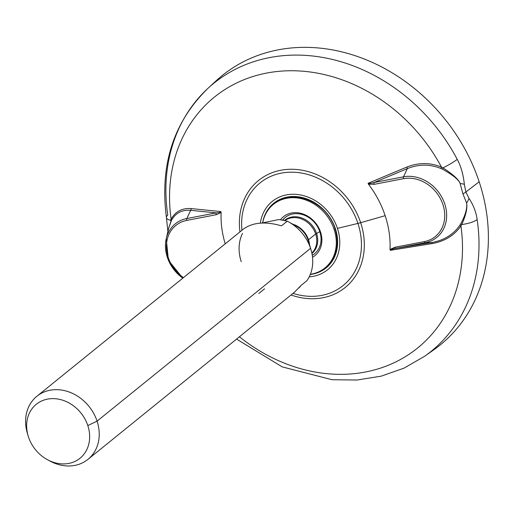 <?xml version="1.0" encoding="UTF-8"?>
<svg xmlns="http://www.w3.org/2000/svg" width="514" height="514" viewBox="0 0 514 514"><rect width="100%" height="100%" fill="white"/><g stroke="black" fill="none" stroke-linecap="round" stroke-linejoin="round"><path stroke-width="0.77" d="M168.733 228.036L171.47 220.345C175.685 212.95 182.084 209.609 190.668 210.322L186.833 218.527L216.169 212.88A1.69 0.835 79.1 0 0 216.188 214.736L186.845 220.384A33.982 28.578 -129 0 0 166.472 244.619A33.982 28.578 -129 0 0 183.459 277.624A33.982 28.578 51 0 1 166.472 244.619A33.982 28.578 51 0 1 186.845 220.384L216.188 214.736L221.123 212.526A93.169 78.366 -129 0 0 225.216 243.829A93.169 78.366 51 0 1 221.123 212.526L220.949 211.588L191.137 208.575C182.168 207.932 175.492 211.46 171.111 219.15A161.435 135.78 51 0 1 266.593 73.078A161.435 135.78 51 0 1 441.481 167.114C430.192 162.443 418.647 162.424 406.85 167.056L368.101 183.267L368.435 184.173A93.169 78.366 51 0 1 385.153 215.681L360.661 222.691A68.857 57.915 51 0 1 291.027 294.991A68.857 57.915 -129 0 0 360.661 222.691L385.153 215.681A93.169 78.366 51 0 1 390.03 249.47L390.287 250.337L432.165 243.585C444.732 241.31 454.325 235.425 460.936 225.929L461.771 224.528A16.911 5.249 -8.5 0 0 477.146 219.587C476.157 212.16 473.426 205.073 468.967 198.327L465.864 192.018L479.17 181.795A173.276 145.738 51 0 1 433.88 349.745L424.731 356.215A172.556 145.134 -129 0 0 477.146 219.587A172.556 145.134 51 0 1 424.731 356.215L404.01 368.146L381.234 376.145L357.024 380.026L332.025 379.724L282.173 366.867L236.549 339.086M460.936 225.929A161.435 135.78 51 0 1 396.692 361.471A161.435 135.78 51 0 1 239.408 336.773A161.435 135.78 -129 0 0 396.692 361.471A161.435 135.78 -129 0 0 460.936 225.929C454.325 235.425 444.732 241.31 432.165 243.585L390.287 250.337C390.415 249.708 392.291 249.046 395.928 248.346L425.271 242.704L431.766 242.537L395.928 248.346L431.766 242.537L425.271 242.704A35.575 29.921 -129 0 0 444.758 203.917A35.575 29.921 -129 0 0 403.484 176.829L407.326 168.624C418.737 164.062 429.922 164.017 440.884 168.496L442.47 169.164C453.046 175.12 458.938 179.9 460.133 183.517L462.934 193.887L466.584 203.024C467.406 208.093 465.421 215.109 460.628 224.065L459.715 225.434C453.277 234.628 443.961 240.327 431.766 242.537L432.165 243.585L431.766 242.537C443.961 240.327 453.277 234.628 459.715 225.434A1.69 0.546 -145.9 0 1 460.936 225.929A1.69 0.546 34.1 0 0 459.715 225.434L460.628 224.065A1.69 0.482 -147 0 1 461.771 224.528A16.911 5.249 -8.5 0 0 477.146 219.587C476.157 212.16 473.426 205.073 468.967 198.327A16.911 10.672 143.5 0 1 466.584 203.024C467.605 207.778 466.005 214.942 461.771 224.528L460.936 225.929M357.93 223.41A66.03 55.538 51 0 1 293.019 293.372A66.03 55.538 -129 0 0 357.93 223.41L337.441 228.377L357.93 223.41A66.03 55.538 -129 0 0 288.213 172.274A66.03 55.538 -129 0 0 241.953 230.278A66.03 55.538 51 0 1 288.213 172.274A66.03 55.538 51 0 1 357.93 223.41A16.911 3.746 -18.3 0 0 360.661 222.691A68.857 57.915 -129 0 0 287.005 169.427A68.857 57.915 -129 0 0 239.954 231.898A68.857 57.915 51 0 1 287.005 169.427A68.857 57.915 51 0 1 360.661 222.691A16.911 3.746 161.7 0 1 357.93 223.41M309.216 276.853A43.966 36.982 -129 0 0 337.441 228.377A43.966 36.982 51 0 1 309.216 276.853M260.373 223.127A43.966 36.982 51 0 1 295.781 194.343A43.966 36.982 51 0 1 337.441 228.377A43.966 36.982 -129 0 0 295.781 194.343A43.966 36.982 -129 0 0 260.373 223.127M335.417 228.762A41.602 34.991 -129 0 0 296.514 196.605A41.602 34.991 -129 0 0 262.654 222.793A41.602 34.991 51 0 1 296.514 196.605A41.602 34.991 51 0 1 335.417 228.762L335.122 228.646A40.927 34.419 -129 0 0 274.425 203.563A40.927 34.419 -129 0 0 273.93 203.968A40.927 34.419 51 0 1 274.425 203.563A40.927 34.419 51 0 1 335.122 228.646L335.417 228.762A41.602 34.991 51 0 1 310.283 274.482A41.602 34.991 -129 0 0 335.417 228.762M207.926 88.369L216.163 80.769A173.276 145.738 51 0 1 479.17 181.795L465.864 192.018L464.341 184.333C463.332 174.554 460.962 166.234 457.235 159.372A172.556 145.134 -129 0 0 207.926 88.369A172.556 145.134 -129 0 0 167.763 215.083A16.911 5.249 171.5 0 0 166.433 217.589C159.61 165.2 173.443 122.126 207.926 88.369A172.556 145.134 51 0 1 457.235 159.372A16.911 2.107 152.3 0 1 443.029 167.86L441.481 167.114A161.435 135.78 -129 0 0 266.593 73.078A161.435 135.78 -129 0 0 171.111 219.15L170.597 220.294A16.911 5.249 171.5 0 1 166.433 217.589A16.911 5.249 171.5 0 0 170.597 220.294A1.69 1.201 -153.9 0 1 170.905 221.425L168.727 228.068M429.222 352.88A173.276 145.738 -129 0 0 479.17 181.795A173.276 145.738 -129 0 0 212.128 84.669M325.921 267.184L324.925 267.987A40.927 34.419 -129 0 1 310.36 274.296A40.927 34.419 -129 0 0 334.132 229.45A40.927 34.419 -129 0 0 273.429 204.366L274.425 203.563C292.151 187.591 327.334 202.06 335.057 228.743C339.683 244.786 336.638 257.598 325.921 267.184A40.927 34.419 -129 0 0 335.122 228.646M403.484 176.829L374.141 182.476L407.326 168.624L403.484 176.829A35.575 29.921 51 0 1 444.758 203.917A35.575 29.921 51 0 1 425.271 242.704L395.928 248.346A1.69 0.835 -100.9 0 1 394.964 247.253L424.307 241.606A33.982 28.578 -129 0 0 442.927 204.559A33.982 28.578 -129 0 0 403.496 178.686L374.153 184.333L368.435 184.173A93.169 78.366 51 0 1 385.153 215.681A93.169 78.366 51 0 1 390.03 249.47L394.964 247.253L390.03 249.47L390.287 250.337C390.415 249.708 392.291 249.046 395.928 248.346A1.69 0.835 -100.9 0 1 394.964 247.253L424.307 241.606A1.69 0.835 79.1 0 0 425.271 242.704A1.69 0.835 -100.9 0 1 424.307 241.606A33.982 28.578 -129 0 0 442.927 204.559A33.982 28.578 -129 0 0 403.496 178.686A1.69 0.835 -100.9 0 1 403.484 176.829A1.69 0.835 79.1 0 0 403.496 178.686L374.153 184.333A1.69 0.835 -100.9 0 1 374.141 182.476C370.639 183.485 368.628 183.749 368.101 183.267L406.85 167.056A1.69 0.347 -112.7 0 1 407.326 168.624L374.141 182.476L403.484 176.829M182.804 278.158L168.425 260.296L166.247 238.676A35.575 29.921 51 0 1 186.833 218.527A1.69 0.835 79.1 0 0 186.845 220.384A1.69 0.835 -100.9 0 1 186.833 218.527L216.169 212.88A1.69 0.835 79.1 0 0 216.188 214.736L221.123 212.526L220.949 211.588C220.847 212.192 219.253 212.623 216.169 212.88L190.668 210.322A1.69 1.214 95.8 0 0 191.137 208.575A1.69 1.214 -84.2 0 1 190.668 210.322C182.084 209.609 175.685 212.95 171.47 220.345A1.69 1.169 28.6 0 0 171.111 219.15A1.69 1.169 -151.4 0 1 171.47 220.345L170.905 221.425A1.69 1.201 26.1 0 0 170.597 220.294L171.111 219.15C175.492 211.46 182.168 207.932 191.137 208.575L220.949 211.588C220.847 212.192 219.253 212.623 216.169 212.88L190.668 210.322L186.833 218.527A35.575 29.921 -129 0 0 166.247 238.676A35.575 29.921 -129 0 0 182.83 278.132M468.967 198.327L465.864 192.018A16.911 3.746 161.7 0 1 462.934 193.887L466.584 203.024A16.911 10.672 -36.5 0 0 468.967 198.327M460.133 183.517L462.934 193.887A16.911 3.746 -18.3 0 0 465.864 192.018L464.341 184.333A16.911 4.234 176.2 0 0 460.133 183.524A16.911 4.234 -3.8 0 1 464.341 184.333C463.332 174.554 460.962 166.234 457.235 159.372A16.911 2.107 152.3 0 1 443.029 167.86C453.29 174.619 458.989 179.842 460.133 183.517C458.938 179.9 453.046 175.12 442.47 169.164L440.884 168.496C429.922 164.017 418.737 164.062 407.326 168.624A1.69 0.347 67.3 0 0 406.85 167.056C418.647 162.424 430.192 162.443 441.481 167.114L440.884 168.496L441.481 167.114L443.029 167.86L442.47 169.164L443.029 167.86C453.29 174.619 458.989 179.842 460.133 183.517M461.771 224.528A1.69 0.482 33 0 0 460.628 224.065C465.421 215.109 467.406 208.093 466.584 203.024C467.605 207.778 466.005 214.942 461.771 224.528M374.153 184.333A1.69 0.835 -100.9 0 1 374.141 182.476C370.639 183.485 368.628 183.749 368.101 183.267L368.435 184.173L374.153 184.333M324.925 267.987A40.927 34.419 -129 0 0 334.132 229.45L335.044 228.704L334.132 229.45A40.927 34.419 -129 0 0 296.263 197.851A40.927 34.419 -129 0 0 262.693 222.78A40.927 34.419 -129 0 1 273.429 204.366M280.631 219.562A25.025 21.048 51 0 1 302.245 213.721A25.025 21.048 51 0 1 320.55 232.065A25.025 21.048 51 0 1 312.518 257.27A25.025 21.048 -129 0 0 320.55 232.065A25.025 21.048 -129 0 0 302.245 213.721A25.025 21.048 -129 0 0 280.631 219.562M282.983 219.831A23.336 19.628 51 0 1 285.437 217.274A23.336 19.628 51 0 0 282.983 219.831M319.817 231.763A23.336 19.628 -129 0 0 285.206 217.461A23.336 19.628 -129 0 0 282.841 219.806A23.336 19.628 51 0 1 302.952 214.73A23.336 19.628 51 0 1 319.817 231.763L320.55 232.065L319.817 231.763A23.336 19.628 51 0 1 312.261 255.304A23.336 19.628 -129 0 0 314.568 253.743A23.336 19.628 -129 0 0 319.817 231.763M314.799 253.55A23.336 19.628 51 0 1 312.242 255.188A23.336 19.628 51 0 0 314.799 253.55M309.563 244.85A21.138 17.778 -129 0 0 308.509 239.762L315.647 233.979A21.138 17.778 51 0 1 311.85 253.042A21.138 17.778 51 0 0 315.647 233.979L308.509 239.762A21.138 17.778 -129 0 0 292.858 224.213A21.138 17.778 -129 0 1 308.509 239.762A3.38 0.752 -18.3 0 0 308.188 240.263A21.594 18.163 51 0 1 308.4 240.944A21.594 18.163 51 0 0 308.188 240.263L310.578 248.333L308.188 240.263A3.38 0.752 161.7 0 1 308.509 239.762A21.138 17.778 -129 0 1 309.563 244.85M299.039 287.872L301.185 285.328L306.929 280.676A40.587 34.136 -129 0 0 310.983 249.624A40.587 34.136 -129 0 0 310.578 248.333A40.587 34.136 51 0 1 306.929 280.676L301.185 285.328L294.361 292.293M48.573 460.281A40.587 34.136 -129 0 0 87.945 459.368A40.587 34.136 -129 0 0 97.075 421.146L310.578 248.333A40.587 34.136 -129 0 0 288.482 221.83A40.587 34.136 -129 0 0 287.255 221.181L278.948 219.523L261.877 223.037L278.948 219.523L287.255 221.181A40.587 34.136 51 0 1 310.578 248.333L97.075 421.146A40.587 34.136 -129 0 0 36.88 396.275A40.587 34.136 -129 0 0 27.75 434.491M28.482 436.984A34.727 29.208 51 0 1 47.513 399.121A34.727 29.208 51 0 1 87.804 425.566A34.727 29.208 51 0 1 68.78 463.422A34.727 29.208 51 0 1 28.482 436.984A34.727 29.208 -129 0 0 47.391 459.664A34.727 29.208 -129 0 0 80.377 457.948A34.727 29.208 -129 0 0 87.804 425.566A34.727 29.208 -129 0 0 48.02 399.025A34.727 29.208 -129 0 0 28.141 435.878A34.727 29.208 -129 0 0 28.482 436.984M311.94 253.492A21.492 18.08 -129 0 0 316.585 233.407A24.017 5.32 -18.3 0 0 319.792 231.679A24.017 5.32 161.7 0 1 316.585 233.407A21.492 18.08 -129 0 0 284.717 220.23A21.492 18.08 -129 0 1 316.585 233.407A3.38 0.752 -18.3 0 0 315.647 233.979A3.38 0.752 161.7 0 1 316.585 233.407A21.492 18.08 -129 0 1 311.94 253.492M285.18 220.365A21.138 17.778 51 0 1 315.647 233.979A21.138 17.778 51 0 0 285.18 220.365M242.524 233.337A40.587 34.136 -129 0 0 241.246 261.677M296.43 226.16A21.594 18.163 51 0 1 308.188 240.263A21.594 18.163 51 0 0 296.43 226.16L288.482 221.83M243.559 228.981C252.862 222.311 265.513 221.258 281.505 225.832L287.255 221.181L281.505 225.832C265.507 221.258 252.856 222.311 243.552 228.987M28.141 435.878L27.345 433.206A40.587 34.136 51 0 1 50.578 390.132A40.587 34.136 51 0 1 97.075 421.146L87.804 425.566L97.075 421.146A40.587 34.136 51 0 1 88.395 458.996A40.587 34.136 51 0 1 49.839 461L47.391 459.664M264.575 288.829L258.825 293.481M166.247 238.676L168.952 227.008M167.898 231.563L166.433 217.589M310.983 249.624L308.4 240.944M294.516 292.164L87.945 459.368M243.443 229.071L36.88 396.275"/></g></svg>
